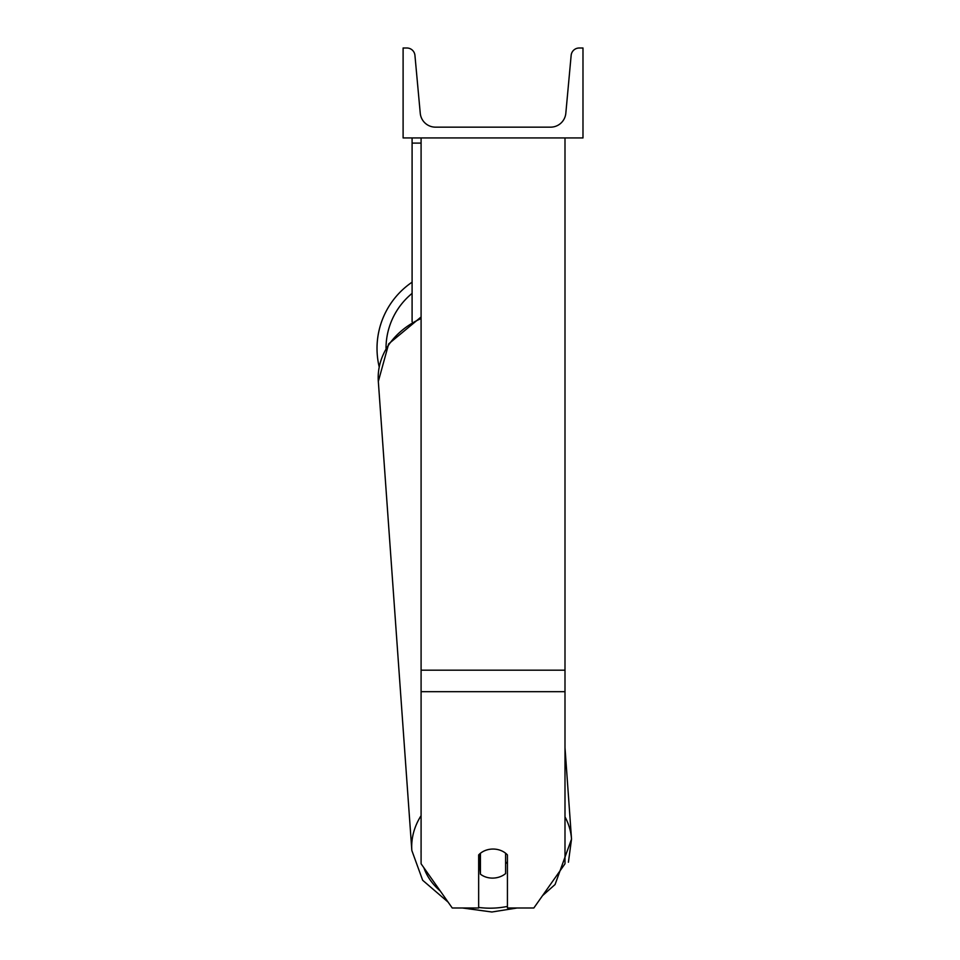 <?xml version="1.0" encoding="UTF-8"?>
<svg xmlns="http://www.w3.org/2000/svg" width="960" height="960" viewBox="0 0 960 960"><rect width="100%" height="100%" fill="white"/><g stroke="black" fill="none" stroke-linecap="round" stroke-linejoin="round"><path stroke-width="1.44" d="M564.996 691.68L421.092 691.68L421.092 863.784L452.244 907.992L478.656 907.992L478.656 854.94A17.988 14.736 0 0 1 493.044 849.048A17.988 14.736 0 0 1 507.432 854.94L507.432 907.992L533.832 907.992L564.996 863.784L564.996 137.94M421.092 691.68L421.092 137.94M421.092 143.1L412.092 143.1L412.092 321.756M412.092 137.94L412.092 143.1M379.176 366.84A80.052 80.052 0 0 1 412.092 282.18A80.052 80.052 0 0 0 377.016 348.408M582.984 137.94L403.104 137.94L403.104 48L406.872 48A8.1 8.1 0 0 1 414.936 55.356L420.252 113.256A15.288 15.288 0 0 0 435.48 127.152L550.608 127.152A15.288 15.288 0 0 0 565.824 113.256L571.152 55.356A8.1 8.1 0 0 1 579.204 48L582.984 48L582.984 137.94M478.656 863.94A17.988 14.724 175.9 0 0 479.772 864.9L480.432 874.176A17.988 14.724 175.9 0 0 493.008 878.1A17.988 14.724 175.9 0 0 505.596 873.588L505.596 853.224M480.432 874.176L480.432 853.272M505.596 863.736A17.988 14.724 175.9 0 0 507.432 861.744M479.772 864.9L479.772 853.836M564.996 670.176L421.092 670.176M412.092 293.388A71.052 71.052 0 0 0 386.016 348.216M507.432 906.42A71.052 58.152 -4.1 0 1 492.048 908.16A71.052 58.152 -4.1 0 1 478.656 907.428M440.256 890.988A71.052 58.152 -4.1 0 1 423.84 867.684M421.092 853.284A71.052 58.152 -4.1 0 1 421.092 849.972M421.092 815.652A80.052 65.52 175.9 0 0 411.84 850.512L422.664 880.272L448.104 902.112L422.664 880.272L411.84 850.512L378.324 381.456A80.052 65.52 -4.1 0 1 421.092 318.528M555.06 884.532L542.544 895.644L555.06 884.532L571.524 839.1A80.052 65.52 175.9 0 0 564.996 816.864M564.996 747.636L571.524 839.1L568.416 862.236M517.116 907.992L491.892 912L462.432 907.992L491.892 912L517.116 907.992M378.192 376.728L378.324 381.456L388.68 343.872L421.092 316.968"/></g></svg>

